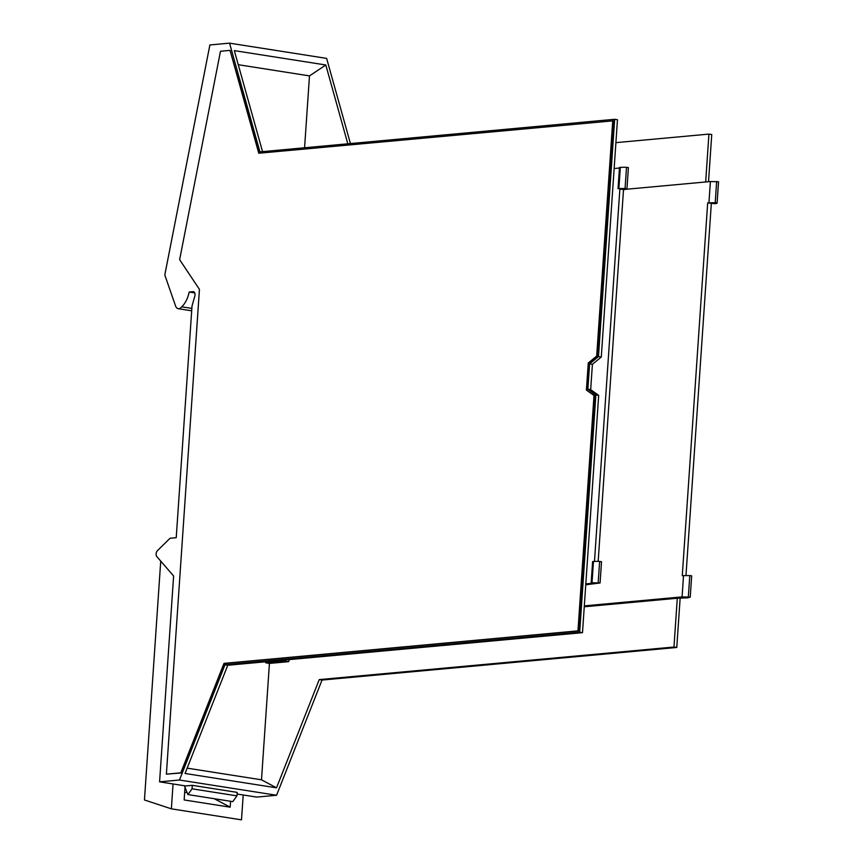 <?xml version="1.0" encoding="UTF-8"?>
<svg xmlns="http://www.w3.org/2000/svg" width="863" height="863" viewBox="0 0 863 863"><rect width="100%" height="100%" fill="white"/><g stroke="black" fill="none" stroke-linecap="round" stroke-linejoin="round"><path stroke-width="1.29" d="M179.482 780.023L159.579 781.846L173.614 576.009L156.829 556.592A3.517 2.071 98.9 0 1 157.39 550.713L170.054 538.264L176.225 537.703L192.018 306.031L194.811 296.171A3.517 2.071 98.9 0 0 193.452 291.683A3.517 2.071 98.9 0 0 193.15 291.672L189.137 292.05A21.111 12.449 98.9 0 1 181.694 306.807A7.066 4.175 98.9 0 1 178.231 308.695A7.066 4.175 98.9 0 1 175.534 305.901L164.962 275.426A1.402 0.831 98.9 0 1 164.919 274.369L209.882 44.962L229.558 43.15L259.925 151.877L614.661 119.299L617.466 119.741L601.284 357.034L592.406 364.315L590.68 389.645L598.674 395.373L582.493 632.665L227.767 665.254L224.963 664.812L179.482 780.023L276.57 795.255L322.039 680.055L319.234 679.613L276.516 787.833L261.489 779.818L187.152 768.146M614.661 119.299L598.48 356.602L589.602 363.873L587.876 389.202L595.869 394.93L579.688 632.223L224.963 664.812M586.98 390.173L588.825 363.064L597.25 356.149L613.302 120.809L258.771 153.236L230.043 50.378L220.486 51.262L179.633 259.677L199.439 289.385L166.386 774.154L180.799 772.827L223.992 663.377L577.962 630.864L594.003 395.524L594.564 395.61L586.409 390.076L588.264 362.978L588.825 363.064M577.962 630.864L578.523 630.95L594.564 395.61M578.523 630.95L224.563 663.464L181.359 772.924L166.386 774.154M259.299 153.183L230.043 50.378M191.856 308.404L181.694 306.807M194.736 292.924L189.137 292.05M159.579 781.846L185.674 785.945L192.298 785.33L237.196 792.385L236.958 795.869L192.061 788.814L192.298 785.33M237.077 794.014L256.667 797.088L276.57 795.255M227.767 665.254L185.049 773.475L276.516 787.833M579.688 632.223L582.493 632.665M595.869 394.93L598.674 395.373M587.876 389.202L590.68 389.645M589.602 363.873L592.406 364.315M598.48 356.602L601.284 357.034M229.558 43.15L326.635 58.393L350.432 143.571M347.811 143.808L325.804 64.984L234.326 50.626L262.546 151.64M586.409 390.076L594.003 395.524M223.992 663.377L224.563 663.464M180.799 772.827L181.359 772.924M588.264 362.978L596.689 356.063L612.741 120.723M596.689 356.063L597.25 356.149M708.523 181.705L711.748 134.542L708.933 134.099L615.902 142.643M322.039 680.055L676.775 647.466L680.152 597.983M184.606 786.279L187.897 794.575L192.061 788.814M187.897 794.575L232.794 801.63L236.958 795.869M676.775 647.466L673.971 647.023L319.234 679.613M673.971 647.023L677.293 598.242L584.262 606.786M289.418 659.591L288.609 661.651L269.429 663.41L261.489 779.818M619.861 189.116L618.879 188.652A11.284 1.338 -176.1 0 1 625.06 188.576L626.948 188.868L624.769 189.58L619.861 189.116L594.478 561.425M619.44 168.037L614.143 168.522M585.761 584.801L600.076 582.978L592.007 582.752L593.41 583.183L585.826 583.884M325.804 64.984L309.483 75.89L304.574 147.778M705.675 181.974L708.933 134.099M309.483 75.89L238.253 64.703M269.429 663.41L265.772 662.838L284.952 661.08L288.609 661.651M285.394 659.958L284.952 661.08M677.293 598.242L687.973 597.822L690.227 597.12L682.083 596.894L584.327 605.88M691.662 575.966L690.227 597.174L691.673 575.869L689.785 575.578L688.34 596.829M623.507 189.698L598.167 561.382M625.06 188.576L626.506 167.314A11.284 1.338 -176.1 0 0 620.324 167.4L619.483 167.476L618.037 188.727M626.506 167.314L628.393 167.616L626.948 188.868M591.166 582.838L592.611 561.576L593.464 561.5A11.284 1.338 -176.1 0 1 599.634 561.425L601.522 561.716L600.076 582.978M718.534 181.866A11.284 1.338 -176.1 0 0 718.545 181.813A11.284 1.338 -176.1 0 0 718.545 181.769L710.4 181.532L625.524 189.331M710.4 181.532L708.944 202.794L707.682 202.902L714.844 203.711A11.284 1.338 3.9 0 0 717.099 203.075L718.545 181.813M711.328 203.485L685.966 575.61M682.083 596.894L683.528 575.643L682.266 575.761L707.682 202.902M265.772 662.838L265.847 661.748M683.528 575.643L689.785 575.578M598.188 582.676L599.634 561.425M708.944 202.794L715.211 202.729L716.657 181.467M718.545 181.769L717.088 203.021L715.211 202.729M243.204 794.974L241.5 819.85L171.359 808.836L173.053 783.96M230.572 801.274L230.173 807.175L184.153 799.947L185.114 785.859M160.734 561.112L144.455 799.969L171.359 808.836M230.173 807.175L214.283 798.717M185.836 792.536L184.671 792.353M193.15 291.672L193.754 291.77M592.007 582.752L593.464 561.5M620.324 167.4L618.879 188.652M191.694 310.809L178.231 308.695"/></g></svg>
